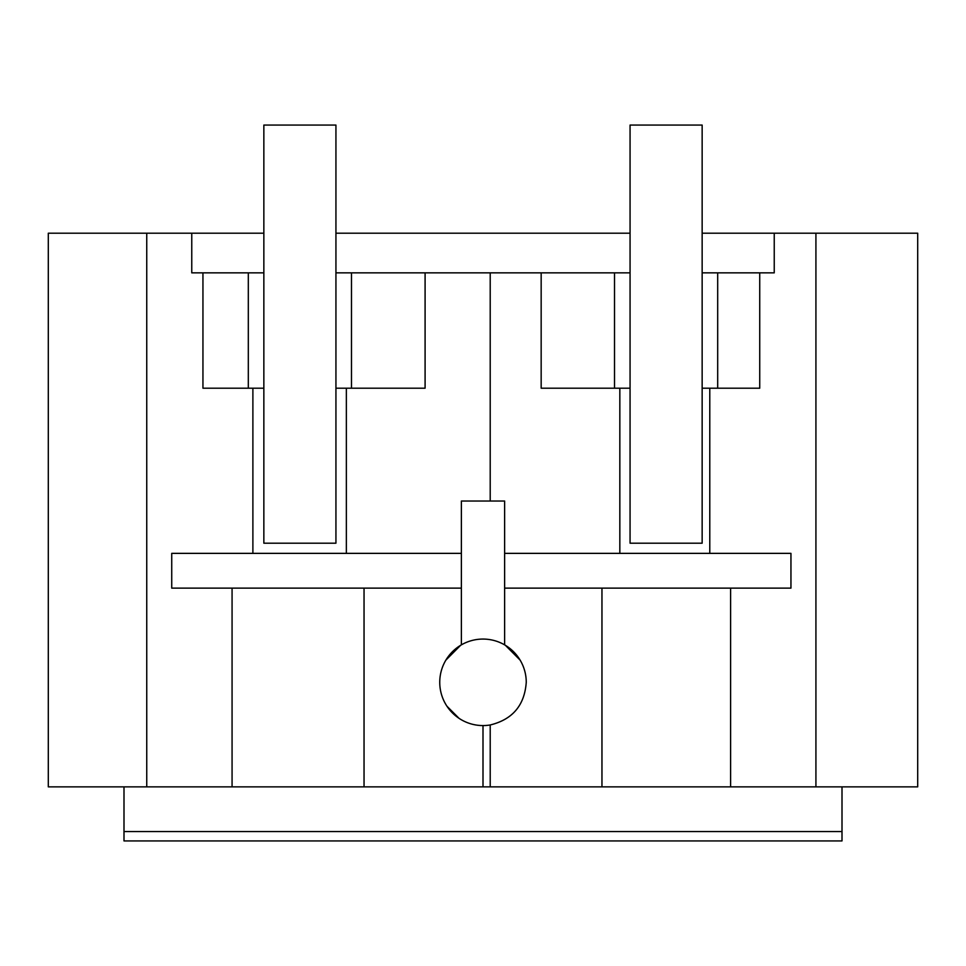 <?xml version="1.0" encoding="UTF-8"?>
<svg xmlns="http://www.w3.org/2000/svg" width="966" height="966" viewBox="0 0 966 966"><rect width="100%" height="100%" fill="white"/><g stroke="black" fill="none" stroke-linecap="round" stroke-linejoin="round"><path stroke-width="1.45" d="M335.939 125.073L263.851 125.073L263.851 543.194L335.939 543.194L335.939 125.073M702.149 125.073L630.061 125.073L630.061 543.194L702.149 543.194L702.149 125.073M526.253 682.322A43.253 43.253 0 0 0 490.209 639.673A43.253 43.253 0 0 0 439.747 682.322A43.253 43.253 0 0 0 490.209 724.971C512.572 719.501 524.586 705.289 526.253 682.322C524.574 705.313 512.56 719.537 490.209 724.971L490.209 786.855L483 786.855L483 725.587M815.92 786.855L917.7 786.855L917.7 233.204L815.92 233.204L815.92 786.855L730.598 786.855L730.598 588.125M490.209 786.855L730.598 786.855M483 786.855L48.3 786.855L48.3 233.204L191.763 233.204L191.763 272.859L202.945 272.859L202.945 388.199L263.851 388.199M601.963 786.855L601.963 588.125L504.626 588.125L504.626 644.865L504.626 501.028L461.374 501.028L461.374 644.865M520.106 660.104L505.387 645.312M446.944 706.218L459.067 718.354M842.002 831.557L842.002 840.927L123.998 840.927L123.998 831.557L842.002 831.557L842.002 786.855M504.626 588.125L790.949 588.125L790.949 553.361L504.626 553.361M702.149 233.204L815.92 233.204M774.237 233.204L774.237 272.859L702.149 272.859M717.69 272.859L717.69 388.199L759.735 388.199L759.735 272.859M709.781 388.199L709.781 553.361M364.037 588.125L364.037 786.855M445.894 660.104L460.613 645.312M232.069 786.855L232.069 588.125M461.374 588.125L171.731 588.125L171.731 553.361L461.374 553.361M252.887 388.199L252.887 553.361M146.747 233.204L146.747 786.855M123.998 831.557L123.998 786.855M191.763 233.204L263.851 233.204M335.939 233.204L630.061 233.204M263.851 272.859L202.945 272.859M335.939 272.859L614.521 272.859L614.521 388.199L541.165 388.199L541.165 272.859M630.061 272.859L614.521 272.859M717.69 388.199L702.149 388.199M619.834 388.199L619.834 553.361M346.359 388.199L346.359 553.361M248.31 272.859L248.31 388.199M335.939 388.199L425.088 388.199L425.088 272.859M351.479 272.859L351.479 388.199M630.061 388.199L614.521 388.199M490.209 501.028L490.209 272.859"/></g></svg>
